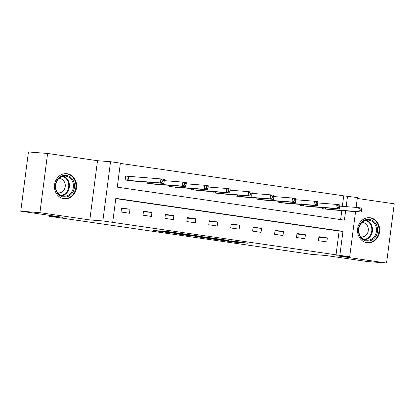 <?xml version="1.0" encoding="UTF-8"?>
<svg xmlns="http://www.w3.org/2000/svg" width="415" height="415" viewBox="0 0 415 415"><rect width="100%" height="100%" fill="white"/><g stroke="black" fill="none" stroke-linecap="round" stroke-linejoin="round"><path stroke-width="0.62" d="M216.848 239.652L234.076 242.142L247.817 243.2L230.844 240.742L235.186 241.572L216.848 239.652M63.931 198.718A12.595 11.075 94.4 0 0 64.574 198.79A12.595 11.075 94.4 0 0 76.557 187.461A12.595 11.075 94.4 0 0 67.173 173.75A12.595 11.075 94.4 0 0 66.525 173.678A12.595 11.075 94.4 0 0 54.541 185.007A12.595 11.075 94.4 0 0 63.931 198.718M366.995 242.739A12.595 11.075 94.4 0 0 367.638 242.811A12.595 11.075 94.4 0 0 379.621 231.482A12.595 11.075 94.4 0 0 370.237 217.771A12.595 11.075 94.4 0 0 369.594 217.699A12.595 11.075 94.4 0 0 357.611 229.028A12.595 11.075 94.4 0 0 366.995 242.739M158.81 230.901L153.503 230.491L169.787 232.851L185.655 234.169L166.425 231.399L162.462 231.186L181.734 233.712L167.567 232.457L158.81 230.901M20.75 211.188L28.443 151.968L47.606 153.457L39.918 212.677L20.75 211.188L62.639 217.273L48.84 216.199L311.701 254.385L325.505 255.458L367.394 261.543L386.557 263.032L336.658 255.78L349.689 256.797L102.853 220.941L110.54 161.72L120.381 163.147L117.263 187.16L344.424 220.152L345.628 210.872M39.918 212.677L89.816 219.929L102.853 220.941M195.787 236.581L214.83 239.346L228.566 240.404L209.336 237.634L195.787 236.581M191.242 235.969L174.139 233.458L190.013 234.776L197.799 235.933L192.742 235.642L207.282 237.302L191.258 235.86M386.557 263.032L394.25 203.812L357.268 198.437M48.96 215.286L48.84 216.199M336.015 255.069L339.133 231.062L115.775 198.614M327.362 237.909L318.928 236.685L318.409 240.69L326.838 241.914L327.362 237.909L318.855 237.25M305.43 234.724L297 233.5L296.476 237.499L304.911 238.729L305.43 234.724L296.922 234.065M283.502 231.539L275.067 230.315L274.548 234.314L282.983 235.544L283.502 231.539L274.995 230.88M261.575 228.354L253.14 227.13L252.621 231.129L261.056 232.359L261.575 228.354L253.067 227.695M239.647 225.169L231.212 223.944L230.693 227.944L239.128 229.173L239.647 225.169L231.139 224.51M217.719 221.984L209.285 220.759L208.761 224.759L217.195 225.983L217.719 221.984L209.212 221.325M195.787 218.798L187.352 217.574L186.833 221.574L195.268 222.798L195.787 218.798L187.279 218.14M173.859 215.613L165.424 214.389L164.905 218.389L173.34 219.613L173.859 215.613L165.352 214.954M151.931 212.428L143.497 211.204L142.978 215.203L151.413 216.428L151.931 212.428L143.424 211.769M130.004 209.243L121.569 208.019L121.05 212.018L129.48 213.243L130.004 209.243L121.496 208.584M342.344 206.338L343.708 195.849L120.35 163.401M340.622 219.602L341.794 210.576M331.02 209.736L322.564 208.678L322.704 207.609M309.092 206.551L300.636 205.492L300.776 204.424M287.164 203.366L278.709 202.307L278.844 201.239M265.232 200.18L256.776 199.122L256.916 198.054M243.304 196.995L234.849 195.937L234.989 194.868M221.377 193.81L212.921 192.752L213.061 191.683M199.449 190.625L190.993 189.567L191.128 188.498M177.516 187.44L169.061 186.382L169.201 185.313M155.589 184.255L147.133 183.191L147.273 182.128M128.002 176.339L125.724 176.007L125.206 180.006L133.661 181.07M89.816 219.929L97.509 160.709L47.606 153.457M97.509 160.709L110.54 161.72M343.708 195.849L357.382 197.576L356.106 207.407M339.849 255.365L342.966 231.357L115.811 198.36L112.693 222.367M355.556 211.645L349.689 256.797M346.177 206.639L347.542 196.145M339.133 231.062L342.966 231.357M212.231 238.947L225.75 240.057L216.355 238.838L207.614 238.189L212.231 238.947M186.413 235.061L197.13 236.379L186.413 235.061L186.496 234.408M328.721 209.57L361.289 212.091L357.777 211.577L358.295 207.578L339.719 206.136M360.189 209.01L358.295 207.578L361.807 208.086L361.289 212.091L361.595 209.212L360.189 209.01L359.981 210.607L361.387 210.815M359.981 210.607L357.777 211.577L324.841 209.01M361.595 209.212L361.807 208.086M359.084 234.418A10.899 9.581 -85.6 0 1 364.474 220.163A10.899 9.581 -85.6 0 1 376.924 225.999A10.899 9.581 -85.6 0 1 371.534 240.254A10.899 9.581 -85.6 0 1 359.084 234.418M375.876 226.284A10.09 8.876 94.4 0 0 368.401 220.116A10.09 8.876 94.4 0 0 359.359 234.076A10.09 8.876 94.4 0 0 366.839 240.238A10.09 8.876 94.4 0 0 375.876 226.284M360.822 236.82A7.185 6.318 94.4 0 0 361.465 236.908A7.185 6.318 94.4 0 0 367.903 226.969A7.185 6.318 94.4 0 0 362.58 222.58A7.185 6.318 94.4 0 0 361.927 222.57M366.072 242.562A12.512 11.003 94.4 0 0 367.031 242.682A12.512 11.003 94.4 0 0 378.241 225.376A12.512 11.003 94.4 0 0 368.971 217.735A12.512 11.003 94.4 0 0 368.006 217.709M66.338 175.384A10.899 9.581 -85.6 0 1 74.425 187.564A10.899 9.581 -85.6 0 1 63.531 196.99A10.899 9.581 -85.6 0 1 55.449 184.805A10.899 9.581 -85.6 0 1 66.338 175.384M63.256 196.16A10.09 8.876 94.4 0 0 63.77 196.217A10.09 8.876 94.4 0 0 73.372 187.139A10.09 8.876 94.4 0 0 65.85 176.152A10.09 8.876 94.4 0 0 65.337 176.095A10.09 8.876 94.4 0 0 55.735 185.173A10.09 8.876 94.4 0 0 63.256 196.16M57.752 192.793A7.185 6.318 94.4 0 0 58.033 192.845A7.185 6.318 94.4 0 0 58.401 192.882A7.185 6.318 94.4 0 0 65.238 186.418A7.185 6.318 94.4 0 0 59.885 178.6A7.185 6.318 94.4 0 0 59.516 178.559A7.185 6.318 94.4 0 0 58.863 178.543M63.007 198.536A12.512 11.003 94.4 0 0 63.324 198.588A12.512 11.003 94.4 0 0 63.967 198.661A12.512 11.003 94.4 0 0 75.872 187.404A12.512 11.003 94.4 0 0 66.545 173.781A12.512 11.003 94.4 0 0 65.907 173.709A12.512 11.003 94.4 0 0 64.937 173.683M306.794 206.385L339.361 208.906L335.849 208.392L336.368 204.393L317.791 202.951M338.261 205.824L336.368 204.393L339.88 204.901L339.361 208.906L339.667 206.027L338.261 205.824L338.054 207.422L339.46 207.63M338.054 207.422L335.849 208.392L302.909 205.819M339.667 206.027L339.88 204.901M284.866 203.2L317.433 205.721L313.916 205.207L314.435 201.208L295.864 199.765M316.334 202.639L314.435 201.208L317.952 201.716L317.433 205.721L317.74 202.842L316.334 202.639L316.126 204.237L317.532 204.445M316.126 204.237L313.916 205.207L280.981 202.634M317.74 202.842L317.952 201.716M262.939 200.014L295.506 202.536L291.989 202.022L292.508 198.022L273.936 196.58M294.406 199.454L292.508 198.022L296.025 198.531L295.506 202.536L295.812 199.657L294.406 199.454L294.194 201.052L295.599 201.259M294.194 201.052L291.989 202.022L259.053 199.449M295.812 199.657L296.025 198.531M241.006 196.829L273.573 199.35L270.061 198.837L270.58 194.837L252.004 193.395M272.473 196.269L270.58 194.837L274.092 195.346L273.573 199.35L273.879 196.471L272.473 196.269L272.266 197.867L273.672 198.074M272.266 197.867L270.061 198.837L237.126 196.264M273.879 196.471L274.092 195.346M219.079 193.644L251.646 196.165L248.134 195.652L248.652 191.652L230.076 190.21M250.546 193.084L248.652 191.652L252.164 192.161L251.646 196.165L251.952 193.286L250.546 193.084L250.338 194.682L251.744 194.889M250.338 194.682L248.134 195.652L215.198 193.079M251.952 193.286L252.164 192.161M197.151 190.459L229.718 192.98L226.201 192.467L226.725 188.467L208.148 187.025M228.618 189.899L226.725 188.467L230.237 188.975L229.718 192.98L230.024 190.101L228.618 189.899L228.411 191.497L229.817 191.704M228.411 191.497L226.201 192.467L193.266 189.894M230.024 190.101L230.237 188.975M175.223 187.274L207.791 189.79L204.273 189.282L204.792 185.282L186.221 183.835M206.691 186.714L204.792 185.282L208.309 185.79L207.791 189.79L208.097 186.916L206.691 186.714L206.483 188.311L207.889 188.514M206.483 188.311L204.273 189.282L171.338 186.709M208.097 186.916L208.309 185.79M153.291 184.089L185.858 186.605L182.346 186.096L182.865 182.097L164.293 180.65M184.758 183.529L182.865 182.097L186.382 182.605L185.858 186.605L186.164 183.731L184.758 183.529L184.55 185.126L185.956 185.329M184.55 185.126L182.346 186.096L149.41 183.523M186.164 183.731L186.382 182.605M131.363 180.904L163.93 183.42L160.418 182.911L160.937 178.912L125.714 176.095M162.83 180.338L160.937 178.912L164.449 179.42L163.93 183.42L164.236 180.546L162.83 180.338L162.623 181.941L164.029 182.144M162.623 181.941L160.418 182.911L127.483 180.338M164.236 180.546L164.449 179.42M234.164 241.494L234.076 242.142M232.026 241.276L231.944 241.883M208.309 237.551L208.226 238.205M192.166 235.087L192.114 235.502M191.756 235.03L191.689 235.564M189.629 234.719L189.556 235.305M171.608 232.099L171.561 232.457M169.481 231.793L169.429 232.198M325.583 207.832L325.422 209.067M325.194 207.801L325.033 209.03M366.383 220.225A10.09 8.876 -85.6 0 1 371.882 225.973A10.09 8.876 -85.6 0 1 364.863 239.823M364.111 239.522A9.758 8.58 94.4 0 0 371.233 226.071A9.758 8.58 94.4 0 0 365.599 220.407M63.319 176.199A10.09 8.876 -85.6 0 1 69.404 186.532A10.09 8.876 -85.6 0 1 61.794 195.802M61.047 195.496A9.758 8.58 94.4 0 0 68.734 186.48A9.758 8.58 94.4 0 0 62.53 176.385M303.656 204.647L303.495 205.882M303.266 204.616L303.106 205.845M281.723 201.462L281.567 202.696M281.339 201.431L281.178 202.655M259.795 198.277L259.634 199.511M259.406 198.246L259.251 199.47M237.868 195.091L237.707 196.326M237.479 195.06L237.318 196.285M215.94 191.906L215.779 193.136M215.551 191.875L215.39 193.1M194.013 188.721L193.852 189.951M193.623 188.69L193.463 189.914M172.08 185.536L171.924 186.766M171.691 185.505L171.535 186.729M150.152 182.351L149.991 183.58M149.763 182.32L149.607 183.544M128.583 176.396L128.064 180.395M128.194 176.359L127.675 180.359M207.702 237.505L207.614 238.189M191.979 235.061L191.922 235.497M185.987 234.371L185.899 235.051M367.031 242.682L366.398 242.635M368.971 217.735L368.338 217.683M65.907 173.709L65.269 173.662M63.967 198.661L63.334 198.614"/></g></svg>
